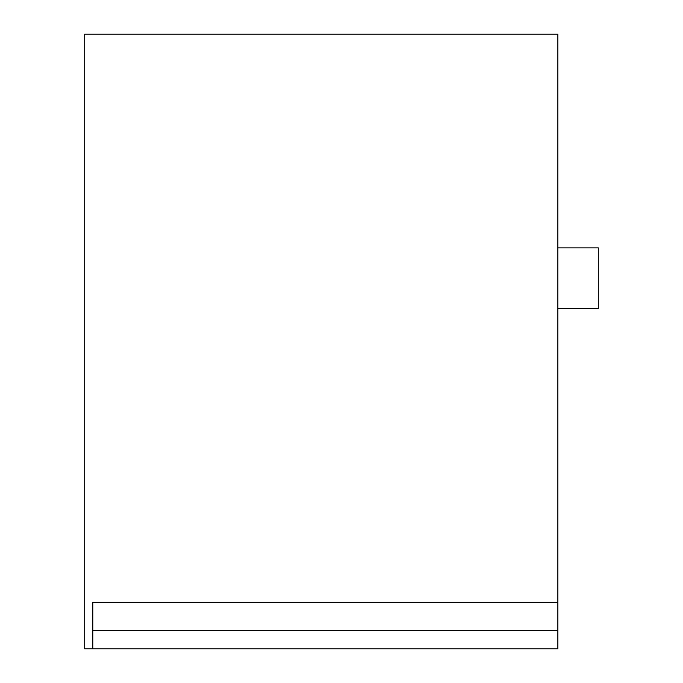 <?xml version="1.0" encoding="UTF-8"?>
<svg xmlns="http://www.w3.org/2000/svg" width="683" height="683" viewBox="0 0 683 683"><rect width="100%" height="100%" fill="white"/><g stroke="black" fill="none" stroke-linecap="round" stroke-linejoin="round"><path stroke-width="1.02" d="M557.857 247.861L598.299 247.861L598.299 308.52L557.857 308.52M557.857 34.15L557.857 648.85L84.701 648.85L84.701 34.15L557.857 34.15M557.857 602.346L92.786 602.346L92.786 648.85M92.786 630.648L557.857 630.648"/></g></svg>
